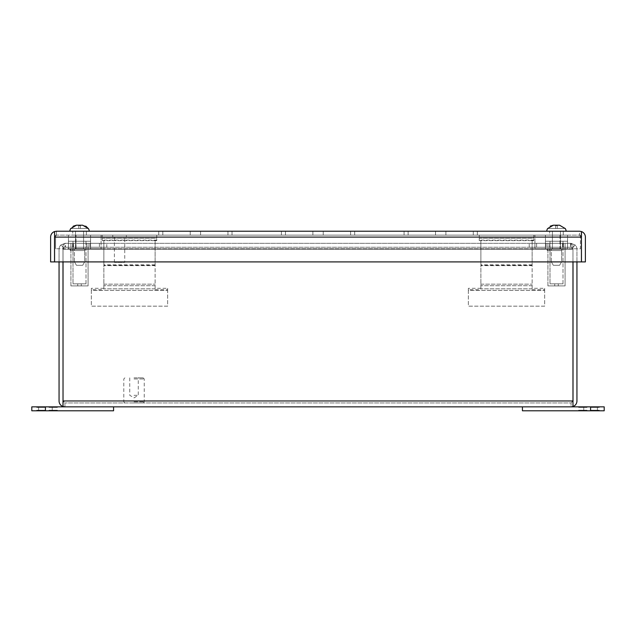 <?xml version="1.0" encoding="UTF-8"?>
<svg xmlns="http://www.w3.org/2000/svg" width="636" height="636" viewBox="0 0 636 636"><rect width="100%" height="100%" fill="white"/><g stroke="black" fill="none" stroke-linecap="round" stroke-linejoin="round"><path stroke-width="0.48" stroke-dasharray="3.18 2.39" d="M45.426 406.857L113.574 406.857L31.8 406.857L31.8 410.784L113.574 410.784L31.8 410.784L31.8 406.857L31.8 410.784L52.239 410.784L38.613 410.784L52.239 410.784L45.426 410.784L45.426 406.857L52.239 406.857L45.426 406.857L45.426 410.784L113.574 410.784L113.574 406.857L45.426 406.857L45.426 410.784M113.574 410.784L113.574 406.857L113.574 410.784M45.116 406.857L36.705 406.857L45.116 406.857L40.911 406.857L45.116 406.857L40.911 406.857L45.116 406.857L45.116 407.406L45.116 406.857L45.116 407.406L40.911 407.406L40.911 406.857L40.911 407.406L45.116 407.406L45.116 406.857L45.116 407.406L40.911 407.406L40.911 406.857L40.911 407.406L45.116 407.406L45.116 406.857M39.79 406.857L36.705 406.857L39.79 406.857L39.79 407.406L36.705 407.406L36.705 406.857L36.705 407.406L45.116 407.406L36.705 407.406L36.705 406.857L36.705 407.406L39.79 407.406M48.988 406.857L57.399 406.857L48.988 406.857L53.193 406.857L48.988 406.857L53.193 406.857L48.988 406.857L48.988 407.406L48.988 406.857L48.988 407.406L53.193 407.406L53.193 406.857L53.193 407.406L48.988 407.406L48.988 406.857L48.988 407.406L53.193 407.406L53.193 406.857L53.193 407.406L48.988 407.406L48.988 406.857M54.314 406.857L57.399 406.857L54.314 406.857L54.314 407.406L57.399 407.406L57.399 406.857L57.399 407.406L48.988 407.406L57.399 407.406L57.399 406.857L57.399 407.406L54.314 407.406M590.574 410.784L522.426 410.784L604.2 410.784L604.2 406.857L522.426 406.857L604.2 406.857L604.2 410.784L604.2 406.857L583.761 406.857L597.387 406.857L583.761 406.857L590.574 406.857L590.574 410.784L583.761 410.784L590.574 410.784L590.574 406.857L522.426 406.857L522.426 410.784L590.574 410.784L590.574 406.857M522.426 406.857L522.426 410.784L522.426 406.857M590.884 410.784L599.295 410.784L590.884 410.784L595.089 410.784L590.884 410.784L595.089 410.784L590.884 410.784L590.884 410.236L590.884 410.784L590.884 410.236L595.089 410.236L595.089 410.784L595.089 410.236L590.884 410.236L590.884 410.784L590.884 410.236L595.089 410.236L595.089 410.784L595.089 410.236L590.884 410.236L590.884 410.784M596.21 410.784L599.295 410.784L596.21 410.784L596.21 410.236L599.295 410.236L599.295 410.784L599.295 410.236L590.884 410.236L599.295 410.236L599.295 410.784L599.295 410.236L596.21 410.236M587.012 410.784L578.601 410.784L587.012 410.784L582.807 410.784L587.012 410.784L582.807 410.784L587.012 410.784L587.012 410.236L587.012 410.784L587.012 410.236L582.807 410.236L582.807 410.784L582.807 410.236L587.012 410.236L587.012 410.784L587.012 410.236L582.807 410.236L582.807 410.784L582.807 410.236L587.012 410.236L587.012 410.784M581.686 410.784L578.601 410.784L581.686 410.784L581.686 410.236L578.601 410.236L578.601 410.784L578.601 410.236L587.012 410.236L578.601 410.236L578.601 410.784L578.601 410.236L581.686 410.236M552.414 248.66L560.483 248.66L560.483 231.21L552.414 231.21L560.483 231.21L552.414 231.21L560.483 231.21L560.483 248.66L552.414 248.66L552.414 231.21L552.414 248.66L560.483 248.66L552.414 248.66M566.175 231.21L546.714 231.21L566.175 231.21M553.312 225.216L555.625 225.216L553.312 225.216L555.625 225.216L553.312 225.216L555.625 225.216L555.625 228.491L557.263 228.491L557.263 225.462L557.263 228.491L565.245 228.491L559.577 225.216L553.312 225.216L547.652 228.491L553.312 225.216L559.577 225.216L565.11 228.491L555.625 228.491L555.625 225.462L555.625 228.491L547.779 228.491L555.625 228.491L555.625 225.216L555.625 228.491L557.263 228.491L557.263 225.462L557.263 228.491L565.11 228.491L557.263 228.491L557.263 225.216L557.263 228.491L555.625 228.491L555.625 225.462L555.625 228.491L547.779 228.491L550.156 226.17M551.269 261.746L561.628 261.746L561.628 248.66L551.269 248.66L561.628 248.66L551.269 248.66L561.628 248.66L561.628 261.746L551.269 261.746L551.269 248.66L551.269 261.746L561.628 261.746L551.269 261.746L553.312 265.284L559.577 265.284L561.628 261.746L559.577 265.284L553.312 265.284L559.577 265.284L553.312 265.284L551.269 261.746M559.577 225.216L557.263 225.216L559.577 225.216L557.263 225.216L559.577 225.216L557.263 225.216L557.263 228.491L557.263 225.462M547.779 228.491L555.625 228.491L555.625 225.462M75.517 248.66L83.586 248.66L83.586 231.21L75.517 231.21L83.586 231.21L75.517 231.21L83.586 231.21L83.586 248.66L75.517 248.66L75.517 231.21L75.517 248.66L83.586 248.66L75.517 248.66M89.286 231.21L69.825 231.21L89.286 231.21M76.423 225.216L78.737 225.216L76.423 225.216L78.737 225.216L78.737 228.491L70.89 228.491L78.737 228.491L78.737 225.216L76.423 225.216L78.737 225.216L78.737 228.491L88.348 228.491L82.688 225.216L80.374 225.462L82.688 225.216L88.221 228.491L78.737 228.491L78.737 225.216L76.423 225.216L70.755 228.491L76.423 225.216L80.374 225.462L80.374 228.491L80.374 225.216L80.374 228.491L88.221 228.491L80.374 228.491L80.374 225.216L82.688 225.216L80.374 225.216L82.688 225.216L85.844 226.17M74.372 261.746L84.731 261.746L84.731 248.66L74.372 248.66L84.731 248.66L74.372 248.66L84.731 248.66L84.731 261.746L74.372 261.746L74.372 248.66L74.372 261.746L84.731 261.746L74.372 261.746L76.423 265.284L82.688 265.284L84.731 261.746L82.688 265.284L76.423 265.284L82.688 265.284L76.423 265.284L74.372 261.746M70.89 228.491L78.737 228.491L78.737 225.216L78.737 228.491L80.374 228.491L80.374 225.462L80.374 228.491L70.89 228.491L73.267 226.17M78.737 228.491L78.737 225.462L78.737 228.491M82.688 225.216L80.374 225.216L80.374 228.491L80.374 225.216L82.688 225.216M561.787 248.763L547.151 248.763L547.151 250.536L561.787 250.536L561.787 248.763L561.787 250.536L547.151 250.536L561.787 250.536L561.787 248.763L549.631 248.763L549.631 250.536L561.787 250.536L549.631 250.536L549.631 248.763L561.787 248.763L561.787 250.536L547.151 250.536L547.151 248.763L561.787 248.763L561.787 250.536L561.787 248.763L547.151 248.763L561.787 248.763L549.631 248.763L561.787 248.763L561.787 250.536L561.787 248.763M590.884 406.857L599.295 406.857L590.884 406.857L595.089 406.857L590.884 406.857L595.089 406.857L590.884 406.857L590.884 407.406L590.884 406.857L590.884 407.406L595.089 407.406L595.089 406.857L595.089 407.406L590.884 407.406L590.884 406.857L590.884 407.406L595.089 407.406L595.089 406.857L595.089 407.406L590.884 407.406L590.884 406.857M596.21 406.857L599.295 406.857L596.21 406.857L596.21 407.406L599.295 407.406L599.295 406.857L599.295 407.406L590.884 407.406L599.295 407.406L599.295 406.857L599.295 407.406L596.21 407.406M587.012 406.857L578.601 406.857L587.012 406.857L582.807 406.857L587.012 406.857L582.807 406.857L587.012 406.857L587.012 407.406L587.012 406.857L587.012 407.406L582.807 407.406L582.807 406.857L582.807 407.406L587.012 407.406L587.012 406.857L587.012 407.406L582.807 407.406L582.807 406.857L582.807 407.406L587.012 407.406L587.012 406.857M581.686 406.857L578.601 406.857L581.686 406.857L581.686 407.406L578.601 407.406L578.601 406.857L578.601 407.406L587.012 407.406L578.601 407.406L578.601 406.857L578.601 407.406L581.686 407.406M84.898 248.763L70.262 248.763L70.262 250.536L84.898 250.536L84.898 248.763L84.898 250.536L70.262 250.536L84.898 250.536L84.898 248.763L72.743 248.763L72.743 250.536L84.898 250.536L72.743 250.536L72.743 248.763L84.898 248.763L84.898 250.536L70.262 250.536L70.262 248.763L84.898 248.763L84.898 250.536L84.898 248.763L70.262 248.763L84.898 248.763L72.743 248.763L84.898 248.763L84.898 250.536L84.898 248.763M72.607 247.237L72.607 243.318L86.393 243.318L72.607 243.318L86.393 243.318L72.607 243.318L72.607 247.237L86.393 247.237L86.393 243.318L86.393 247.237L72.607 247.237M549.607 247.237L549.607 243.318L563.393 243.318L549.607 243.318L563.393 243.318L549.607 243.318L549.607 247.237L563.393 247.237L563.393 243.318L563.393 247.237L549.607 247.237M62.98 406.523A5.891 5.891 0 0 1 59.061 400.974L59.061 249.201A5.891 5.891 0 0 1 60.778 245.043L63.028 247.285L63.028 248.795A1.964 1.964 0 0 0 62.98 249.201L62.98 406.523L64.944 406.857L64.944 402.93L64.944 406.857L63.028 406.523L63.028 249.201L63.028 400.974L64.944 402.93L62.98 400.974L64.944 402.93L63.028 400.974L572.972 400.974L572.972 406.523L572.972 249.201L572.972 406.523L571.056 406.857L571.056 402.93L64.944 402.93L571.056 402.93L573.02 400.974L571.056 402.93L572.972 400.974L571.056 402.93L571.056 406.857L573.02 406.523L573.02 261.905M63.028 400.974L572.972 400.974L63.028 400.974L63.028 406.523L63.028 248.795L64.101 247.428L63.028 249.201L63.028 245.043L63.028 248.795A1.964 1.964 0 0 0 62.98 249.201L62.98 261.905M63.028 261.905L63.028 245.043L63.028 247.285L65.508 247.237L63.028 247.285L60.778 245.043L64.944 243.318L60.778 245.043A5.891 5.891 0 0 0 59.061 249.201L59.061 261.905M572.972 400.974L572.972 245.043L572.972 247.285L572.972 245.043L570.492 243.318L572.972 245.043L572.972 249.201L63.028 249.201L572.972 249.201L63.028 249.201L572.972 249.201L572.972 248.795A1.964 1.964 0 0 1 573.02 249.201A1.964 1.964 0 0 0 572.972 248.795L572.972 261.905M572.972 247.285L572.972 248.795L571.056 247.237L572.972 248.795L572.972 247.285L575.222 245.043L572.972 247.285L570.492 247.237L572.972 247.285M65.508 247.237L570.492 247.237L65.508 247.237L73.243 247.237L65.508 247.237L65.508 243.318L570.492 243.318L65.508 243.318L63.028 245.043L65.508 243.318L65.508 247.237M576.939 261.905L576.939 249.201A5.891 5.891 0 0 0 575.222 245.043L571.056 243.318L575.222 245.043A5.891 5.891 0 0 1 576.939 249.201L576.939 400.974A5.891 5.891 0 0 1 573.02 406.523M73.45 247.237L99.399 247.237L73.45 247.237L73.45 243.318L64.944 243.318L64.944 247.237L64.944 243.318L99.399 243.318L73.45 243.318L73.45 247.237M106.761 247.237L89.859 247.237L106.761 247.237L106.761 243.318L72.687 243.318L106.761 243.318L99.399 243.318L106.761 243.318L106.761 247.237M72.687 247.237L89.859 247.237L72.687 247.237L72.687 243.318L72.687 247.237M571.056 406.857L64.944 406.857M570.492 247.237L73.243 247.237L570.492 247.237L570.492 243.318L570.492 247.237M536.601 247.237L571.056 247.237L529.239 247.237L563.313 247.237L529.239 247.237L536.601 247.237L536.601 243.318L571.056 243.318L529.239 243.318L536.601 243.318L536.601 247.237M99.399 243.318L99.399 247.237L99.399 243.318M89.859 243.318L89.859 247.237L89.859 243.318M73.243 243.318L65.508 243.318L73.243 243.318L73.243 247.237L73.243 243.318L562.757 243.318L73.243 243.318M570.492 243.318L562.757 243.318L570.492 243.318M562.757 247.237L562.757 243.318L562.757 247.237M546.141 243.318L563.313 243.318L546.141 243.318L546.141 247.237L546.141 243.318M571.056 243.318L571.056 247.237L571.056 243.318M562.55 243.318L562.55 247.237L562.55 243.318M529.239 247.237L529.239 243.318L529.239 247.237M563.313 247.237L563.313 243.318L563.313 247.237M79.5 235.137L90.566 235.137L79.5 235.137M79.5 248.763L90.566 248.763L79.5 248.763M556.5 235.137L567.566 235.137L556.5 235.137M556.5 248.763L567.566 248.763L556.5 248.763M101.084 235.137L534.916 235.137L76.01 235.137L101.084 235.137L101.084 248.763L101.084 235.137L101.084 248.763L76.01 248.763L76.01 235.137L76.01 248.763L101.084 248.763L101.084 235.137M559.99 235.137L534.916 235.137L559.99 235.137L559.99 248.763L534.916 248.763L534.916 235.137L534.916 248.763L101.084 248.763L534.916 248.763L534.916 235.137L534.916 248.763L559.99 248.763L559.99 235.137M55.571 235.137L580.43 235.137L55.571 235.137L55.571 248.763L55.571 235.137M580.43 235.137L580.43 248.763L55.571 248.763L580.43 248.763L580.43 235.137M45.116 410.784L36.705 410.784L45.116 410.784L40.911 410.784L45.116 410.784L40.911 410.784L45.116 410.784L45.116 410.236L45.116 410.784L45.116 410.236L40.911 410.236L40.911 410.784L40.911 410.236L45.116 410.236L45.116 410.784L45.116 410.236L40.911 410.236L40.911 410.784L40.911 410.236L45.116 410.236L45.116 410.784M39.79 410.784L36.705 410.784L39.79 410.784L39.79 410.236L36.705 410.236L36.705 410.784L36.705 410.236L45.116 410.236L36.705 410.236L36.705 410.784L36.705 410.236L39.79 410.236M48.988 410.784L57.399 410.784L48.988 410.784L53.193 410.784L48.988 410.784L53.193 410.784L48.988 410.784L48.988 410.236L48.988 410.784L48.988 410.236L53.193 410.236L53.193 410.784L53.193 410.236L48.988 410.236L48.988 410.784L48.988 410.236L53.193 410.236L53.193 410.784L53.193 410.236L48.988 410.236L48.988 410.784M54.314 410.784L57.399 410.784L54.314 410.784L54.314 410.236L57.399 410.236L57.399 410.784L57.399 410.236L48.988 410.236L57.399 410.236L57.399 410.784L57.399 410.236L54.314 410.236M134.013 378.945L144.237 378.945L134.013 378.945M134.013 401.841L144.237 401.841L134.013 401.841M134.013 377.856L143.148 377.856L134.013 377.856M134.013 402.93L143.148 402.93L134.013 402.93M134.013 395.298L138.274 395.298L134.013 395.298M565.086 243.318L547.914 243.318L547.914 285.89L565.086 285.89L547.914 285.89L565.086 285.89L547.914 285.89L547.914 243.318L565.086 243.318L565.086 285.89L565.086 243.318L547.914 243.318L565.086 243.318M558.273 283.823L558.273 285.89L554.727 285.89L558.273 285.89L554.727 285.89L558.273 285.89L558.273 283.823L554.727 283.823L554.727 285.89L554.727 283.823L558.273 283.823M567.566 241.243L545.434 241.243L545.434 243.318L567.566 243.318L545.434 243.318L567.566 243.318L545.434 243.318L545.434 241.243L567.566 241.243L567.566 243.318L567.566 241.243L545.434 241.243L567.566 241.243M563.011 241.243L563.011 283.823L549.989 283.823L563.011 283.823L549.989 283.823L563.011 283.823L563.011 241.243L549.989 241.243L549.989 283.823L549.989 241.243L563.011 241.243M124.743 237.045L114.393 237.045L124.743 237.045L124.743 262.398L114.393 262.398L124.743 262.398M114.393 237.045L114.393 262.398M126.381 235.137L112.755 235.137L126.381 235.137L126.381 237.045L112.755 237.045L126.381 237.045M112.755 235.137L112.755 237.045M532.133 240.639L532.133 289.706L532.133 265.649L480.888 265.649L480.888 289.706L480.888 240.098L480.888 265.649L532.133 265.649L532.133 240.098L532.133 240.639L533.771 240.639L533.771 235.137L479.25 235.137L479.25 240.639L532.133 240.639M532.133 288.831L480.888 288.831L532.133 288.831M533.771 240.639L533.771 240.098L479.25 240.098L479.25 240.639M480.888 288.323L468.35 288.323L468.35 290.413L544.67 290.413L544.67 288.323L532.133 288.323M532.133 285.731L480.888 285.731L532.133 285.731M479.25 240.098L479.25 238.246L533.771 238.246L533.771 235.137L479.25 235.137L479.25 238.246L533.771 238.246L533.771 240.098M532.133 289.706L544.67 289.706L544.67 288.323M544.67 289.706L544.67 306.17L468.35 306.17L468.35 290.413L544.67 290.413L544.67 306.17L468.35 306.17L468.35 289.706L480.888 289.706M468.35 288.323L468.35 289.706M155.112 240.639L155.112 289.706L155.112 265.649L103.867 265.649L103.867 289.706L103.867 240.098L103.867 265.649L155.112 265.649L155.112 240.098L155.112 240.639L156.75 240.639L156.75 235.137L102.229 235.137L102.229 240.639L155.112 240.639M155.112 288.831L103.867 288.831L155.112 288.831M156.75 240.639L156.75 240.098L102.229 240.098L102.229 240.639M103.867 288.323L91.33 288.323L91.33 290.413L167.65 290.413L167.65 288.323L155.112 288.323M155.112 285.731L103.867 285.731L155.112 285.731M102.229 240.098L102.229 238.246L156.75 238.246L156.75 235.137L102.229 235.137L102.229 238.246L156.75 238.246L156.75 240.098M155.112 289.706L167.65 289.706L167.65 288.323M167.65 289.706L167.65 306.17L91.33 306.17L91.33 290.413L167.65 290.413L167.65 306.17L91.33 306.17L91.33 289.706L103.867 289.706M91.33 288.323L91.33 289.706M563.258 235.137L563.258 231.21L549.631 231.21L563.258 231.21L549.631 231.21L563.258 231.21L563.258 235.137L549.631 235.137L549.631 231.21L549.631 235.137L563.258 235.137M86.369 235.137L86.369 231.21L72.743 231.21L86.369 231.21L72.743 231.21L86.369 231.21L86.369 235.137L72.743 235.137L72.743 231.21L72.743 235.137L86.369 235.137M54.529 231.552A5.891 5.891 0 0 0 50.61 237.101L50.61 261.905L54.529 261.905L54.529 231.552L56.493 231.21L56.493 235.137L54.577 237.101L56.493 235.137L54.529 237.101L56.493 235.137L56.493 231.21L579.507 231.21L579.507 235.137L56.493 235.137L579.507 235.137L581.471 237.101L579.507 235.137L581.423 237.101L579.507 235.137L579.507 231.21L581.471 231.552L581.471 261.905L585.39 261.905L585.39 237.101A5.891 5.891 0 0 0 581.471 231.552M200.579 235.137L158.762 235.137L232.029 235.137L158.762 235.137L232.029 235.137L158.762 235.137L232.029 235.137L200.579 235.137L200.579 231.21L200.579 235.137L200.579 231.21L227.966 231.21L227.966 235.137L227.966 231.21L232.029 231.21L232.029 235.137L232.029 231.21L200.579 231.21L200.579 235.137L200.579 231.21L190.22 231.21L200.579 231.21L200.579 235.137L200.579 231.21L227.966 231.21L227.966 235.137L227.966 231.21L232.029 231.21L232.029 235.137L232.029 231.21L200.579 231.21L200.579 235.137L200.579 231.21L190.22 231.21L190.22 235.137L190.22 231.21L190.22 235.137L190.22 231.21L162.824 231.21L162.824 235.137L162.824 231.21L158.762 231.21L158.762 235.137L158.762 231.21L190.22 231.21L190.22 235.137L190.22 231.21L200.579 231.21L200.579 235.137L200.579 231.21L227.966 231.21L227.966 235.137L227.966 231.21L232.029 231.21L232.029 235.137L232.029 231.21L200.579 231.21L200.579 235.137M323.231 235.137L281.422 235.137L354.689 235.137L281.422 235.137L354.689 235.137L281.422 235.137L354.689 235.137L323.231 235.137L323.231 231.21L323.231 235.137L323.231 231.21L350.627 231.21L350.627 235.137L350.627 231.21L354.689 231.21L354.689 235.137L354.689 231.21L323.231 231.21L323.231 235.137L323.231 231.21L312.872 231.21L323.231 231.21L323.231 235.137L323.231 231.21L350.627 231.21L350.627 235.137L350.627 231.21L354.689 231.21L354.689 235.137L354.689 231.21L323.231 231.21L323.231 235.137L323.231 231.21L312.872 231.21L312.872 235.137L312.872 231.21L312.872 235.137L312.872 231.21L285.485 231.21L285.485 235.137L285.485 231.21L281.422 231.21L281.422 235.137L281.422 231.21L312.872 231.21L312.872 235.137L312.872 231.21L323.231 231.21L323.231 235.137L323.231 231.21L350.627 231.21L350.627 235.137L350.627 231.21L354.689 231.21L354.689 235.137L354.689 231.21L323.231 231.21L323.231 235.137M445.892 235.137L404.075 235.137L477.342 235.137L404.075 235.137L477.342 235.137L404.075 235.137L477.342 235.137L445.892 235.137L445.892 231.21L445.892 235.137L445.892 231.21L473.287 231.21L473.287 235.137L473.287 231.21L477.342 231.21L477.342 235.137L477.342 231.21L445.892 231.21L445.892 235.137L445.892 231.21L435.533 231.21L445.892 231.21L445.892 235.137L445.892 231.21L473.287 231.21L473.287 235.137L473.287 231.21L477.342 231.21L477.342 235.137L477.342 231.21L445.892 231.21L445.892 235.137L445.892 231.21L435.533 231.21L435.533 235.137L435.533 231.21L435.533 235.137L435.533 231.21L408.137 231.21L408.137 235.137L408.137 231.21L404.075 231.21L404.075 235.137L404.075 231.21L435.533 231.21L435.533 235.137L435.533 231.21L445.892 231.21L445.892 235.137L445.892 231.21L473.287 231.21L473.287 235.137L473.287 231.21L477.342 231.21L477.342 235.137L477.342 231.21L445.892 231.21L445.892 235.137M190.22 231.21L190.22 235.137L190.22 231.21L162.824 231.21L162.824 235.137L162.824 231.21L158.762 231.21L158.762 235.137L158.762 231.21L190.22 231.21L190.22 235.137L190.22 231.21L200.579 231.21L190.22 231.21L190.22 235.137L190.22 231.21L162.824 231.21L162.824 235.137L162.824 231.21L158.762 231.21L158.762 235.137L158.762 231.21L190.22 231.21M312.872 231.21L312.872 235.137L312.872 231.21L285.485 231.21L285.485 235.137L285.485 231.21L281.422 231.21L281.422 235.137L281.422 231.21L312.872 231.21L312.872 235.137L312.872 231.21L323.231 231.21L312.872 231.21L312.872 235.137L312.872 231.21L285.485 231.21L285.485 235.137L285.485 231.21L281.422 231.21L281.422 235.137L281.422 231.21L312.872 231.21M435.533 231.21L435.533 235.137L435.533 231.21L408.137 231.21L408.137 235.137L408.137 231.21L404.075 231.21L404.075 235.137L404.075 231.21L435.533 231.21L435.533 235.137L435.533 231.21L445.892 231.21L435.533 231.21L435.533 235.137L435.533 231.21L408.137 231.21L408.137 235.137L408.137 231.21L404.075 231.21L404.075 235.137L404.075 231.21L435.533 231.21M579.507 231.21L581.423 231.552L581.423 261.905L54.577 261.905L54.577 237.101L54.577 261.905L581.423 261.905L581.423 237.101L581.423 261.905L54.577 261.905L54.577 231.552L54.577 237.101L581.423 237.101L54.577 237.101L54.577 231.552L56.493 231.21M581.423 237.101L581.423 231.552L581.423 237.101L54.577 237.101M88.086 243.318L70.914 243.318L70.914 285.89L88.086 285.89L70.914 285.89L88.086 285.89L70.914 285.89L70.914 243.318L88.086 243.318L88.086 285.89L88.086 243.318L70.914 243.318L88.086 243.318M81.273 283.823L81.273 285.89L77.727 285.89L81.273 285.89L77.727 285.89L81.273 285.89L81.273 283.823L77.727 283.823L77.727 285.89L77.727 283.823L81.273 283.823M90.566 241.243L68.434 241.243L68.434 243.318L90.566 243.318L68.434 243.318L90.566 243.318L68.434 243.318L68.434 241.243L90.566 241.243L90.566 243.318L90.566 241.243L68.434 241.243L90.566 241.243M86.011 241.243L86.011 283.823L72.989 283.823L86.011 283.823L72.989 283.823L86.011 283.823L86.011 241.243L72.989 241.243L72.989 283.823L72.989 241.243L86.011 241.243M532.133 265.379L480.888 265.379M480.888 284.149L532.133 284.149L480.888 284.149M532.133 264.838L480.888 264.838M155.112 265.379L103.867 265.379M103.867 284.149L155.112 284.149L103.867 284.149M155.112 264.838L103.867 264.838M38.613 410.784L38.613 406.857L38.613 410.784M52.239 410.784L52.239 406.857L52.239 410.784M597.387 406.857L597.387 410.784L597.387 406.857M583.761 406.857L583.761 410.784L583.761 406.857M90.566 248.763L90.566 235.137L90.566 248.763M567.566 248.763L567.566 235.137L567.566 248.763M68.434 248.763L68.434 235.137L68.434 248.763M545.434 248.763L545.434 235.137L545.434 248.763M143.148 377.856L144.237 378.945L144.237 401.841L143.148 402.93M129.76 377.856L129.76 395.298L134.013 397.858L138.274 395.298L138.274 377.856M124.887 377.856L123.789 378.945L123.789 401.841L124.887 402.93"/><path stroke-width="0.95" d="M566.175 231.21A6.813 6.813 0 0 0 565.245 228.491L565.245 228.491A6.813 6.813 0 0 1 566.175 231.21M546.714 231.21A6.813 6.813 0 0 1 547.652 228.491L547.652 228.491A6.813 6.813 0 0 0 546.714 231.21M559.577 225.216L565.11 228.491L559.577 225.216L553.312 225.216L547.779 228.491M550.156 226.17L553.312 225.216M555.625 225.462L557.263 225.462M89.286 231.21A6.813 6.813 0 0 0 88.348 228.491L88.348 228.491A6.813 6.813 0 0 1 89.286 231.21M85.844 226.17L88.221 228.491L82.688 225.216L76.423 225.216L70.89 228.491M69.825 231.21A6.813 6.813 0 0 1 70.755 228.491A6.813 6.813 0 0 0 69.825 231.21M80.374 225.462L78.737 225.462L80.374 225.462M73.267 226.17L76.423 225.216M590.574 406.857L604.2 406.857L604.2 410.784L522.426 410.784L522.426 406.857L590.574 406.857L590.574 410.784M63.028 401.38L62.98 261.905M571.056 406.857L572.972 406.523L572.972 400.974L63.028 400.974L63.028 406.523L64.944 406.857L571.056 406.857L573.02 406.523L572.972 401.38M64.944 406.857L62.98 406.523L62.98 400.974M573.02 400.974L573.02 261.905M62.98 406.523A5.891 5.891 0 0 1 59.061 400.974L59.061 261.905M573.02 406.523A5.891 5.891 0 0 0 576.939 400.974L576.939 261.905M63.028 400.974L63.028 261.905M572.972 400.974L572.972 261.905M45.426 410.784L31.8 410.784L31.8 406.857L113.574 406.857L113.574 410.784L45.426 410.784L45.426 406.857M56.493 231.21L54.577 231.552L54.577 237.101L581.423 237.101L581.423 231.552L579.507 231.21L56.493 231.21L54.529 231.552L54.577 236.695M581.423 236.695L581.471 261.905L585.39 261.905L585.39 237.101A5.891 5.891 0 0 0 581.471 231.552L581.471 237.101M54.529 237.101L54.529 261.905L50.61 261.905L50.61 237.101A5.891 5.891 0 0 1 54.529 231.552M579.507 231.21L581.471 231.552M581.423 237.101L581.423 261.905L54.577 261.905L54.577 237.101"/></g></svg>
